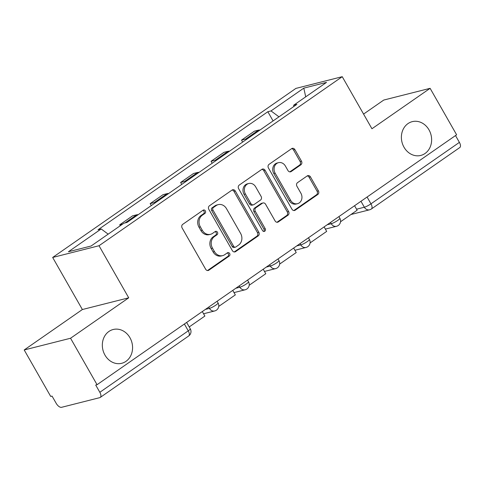 <?xml version="1.0" encoding="UTF-8"?>
<svg xmlns="http://www.w3.org/2000/svg" width="484" height="484" viewBox="0 0 484 484"><rect width="100%" height="100%" fill="white"/><g stroke="black" fill="none" stroke-linecap="round" stroke-linejoin="round"><path stroke-width="0.73" d="M205.343 210.873A1.869 1.609 75.8 0 0 203.086 210.201L182.728 224.352A2.674 2.293 75.8 0 0 182.123 227.97L205.652 269.231A2.674 2.293 75.8 0 0 208.223 270.489A2.674 2.293 75.8 0 0 208.876 270.193L229.234 256.042A1.869 1.609 75.8 0 0 227.401 252.829L224.77 254.663A8.549 7.345 75.8 0 1 222.682 255.619A8.549 7.345 75.8 0 1 214.454 251.589L212.494 248.153A8.549 7.345 75.8 0 1 214.442 236.555L217.074 234.722A1.869 1.609 75.8 0 0 215.247 231.515L212.609 233.348A8.549 7.345 75.8 0 1 210.522 234.304A8.549 7.345 75.8 0 1 202.294 230.275L200.334 226.839A8.549 7.345 75.8 0 1 202.282 215.241L204.92 213.408A1.869 1.609 75.8 0 0 205.343 210.873M210.522 234.304L209.173 234.643A8.549 7.345 75.8 0 1 200.945 230.614L198.984 227.177A8.549 7.345 75.8 0 1 200.933 215.58L203.564 213.753A1.869 1.609 75.8 0 0 202.893 210.334M208.876 270.193L207.527 270.532A2.674 2.293 75.8 0 0 207.527 270.532L227.885 256.381A1.869 1.609 75.8 0 0 227.208 252.969M222.682 255.619L221.333 255.957A8.549 7.345 75.8 0 1 213.105 251.934L211.145 248.492A8.549 7.345 75.8 0 1 213.087 236.9L215.725 235.067A1.869 1.609 75.8 0 0 215.047 231.654M404.013 147.227A17.424 14.968 75.8 0 0 420.777 155.437A17.424 14.968 75.8 0 0 428.999 129.863A17.424 14.968 75.8 0 0 412.235 121.653A17.424 14.968 75.8 0 0 404.013 147.227M104.961 355.087A17.424 14.968 75.8 0 0 121.726 363.29A17.424 14.968 75.8 0 0 129.948 337.717A17.424 14.968 75.8 0 0 113.183 329.507A17.424 14.968 75.8 0 0 104.961 355.087M300.873 164.796A2.674 2.293 75.8 0 0 301.484 161.172L294.877 149.598A2.674 2.293 75.8 0 0 292.306 148.34A2.674 2.293 75.8 0 0 291.652 148.636L269.043 164.354A2.674 2.293 75.8 0 0 268.438 167.978L291.973 209.233A2.674 2.293 75.8 0 0 294.544 210.492A2.674 2.293 75.8 0 0 295.192 210.195L317.8 194.483A2.674 2.293 75.8 0 0 318.411 190.859L310.438 176.878A2.674 2.293 75.8 0 0 307.866 175.619A2.674 2.293 75.8 0 0 307.213 175.916L297.539 182.637A2.674 2.293 75.8 0 0 296.928 186.261L300.885 193.201A7.145 6.141 75.8 0 1 297.509 203.691A7.145 6.141 75.8 0 1 290.63 200.322L275.142 173.163A7.145 6.141 75.8 0 1 278.512 162.666A7.145 6.141 75.8 0 1 285.391 166.036L287.974 170.562A2.674 2.293 75.8 0 0 290.545 171.82A2.674 2.293 75.8 0 0 291.199 171.524L300.873 164.796L299.523 165.141A2.674 2.293 75.8 0 0 300.128 161.517L293.528 149.943A2.674 2.293 75.8 0 0 291.664 148.636M128.72 297.811L82.371 309.53L24.2 349.962L70.549 338.243L128.72 297.811L99.02 245.733L342.242 76.684L371.942 128.756L430.113 88.324L456.618 134.794L97.054 384.707L95.705 385.052L99.837 392.288L188.258 330.832A5.445 0.859 -29.7 0 0 190.285 328.817L186.649 322.441M70.549 338.243L97.054 384.707M235.291 191.017A2.674 2.293 75.8 0 0 232.719 189.758A2.674 2.293 75.8 0 0 232.066 190.055L209.457 205.773A2.674 2.293 75.8 0 0 208.846 209.397L232.381 250.651A2.674 2.293 75.8 0 0 234.952 251.91A2.674 2.293 75.8 0 0 235.605 251.613L258.214 235.902A2.674 2.293 75.8 0 0 258.825 232.278L235.291 191.017L233.941 191.362A2.674 2.293 75.8 0 0 232.072 190.049M239.253 185.063L261.862 169.346A2.674 2.293 75.8 0 1 262.516 169.049A2.674 2.293 75.8 0 1 265.087 170.308L288.615 211.569A2.674 2.293 75.8 0 1 288.01 215.192L278.33 221.914A2.674 2.293 75.8 0 1 277.683 222.216A2.674 2.293 75.8 0 1 275.112 220.952L265.565 204.224A2.674 2.293 75.8 0 0 262.993 202.965A2.674 2.293 75.8 0 0 262.34 203.262L255.921 207.721A2.674 2.293 75.8 0 0 255.316 211.345L265.25 228.769A1.869 1.609 75.8 0 1 262.57 230.632L238.642 188.687A2.674 2.293 75.8 0 1 239.253 185.063M24.2 349.962L50.705 396.432L52.054 396.094L56.186 403.329A5.445 2.65 -124.8 0 0 61.553 407.316L99.795 397.642A5.445 2.65 -124.8 0 0 100.236 397.443A5.445 2.65 -124.8 0 0 99.837 392.288M82.371 309.53L52.665 257.458L295.887 88.409L342.242 76.684M430.113 88.324L383.764 100.049L363.569 114.079M455.511 135.562L459.395 142.375A5.445 2.65 55.2 0 1 459.8 147.529L371.373 208.991A5.445 2.65 -124.8 0 0 370.968 203.837L459.395 142.375M122.724 224.031L119.711 224.794L120.256 225.744M138.164 214.702A12.523 6.104 -124.8 0 0 136.718 214.793L132.592 215.84L119.711 224.794M151.28 205.585L150.161 203.625L154.287 202.584A12.523 6.104 55.2 0 1 155.727 202.493M168.613 193.539A12.523 6.104 -124.8 0 0 167.168 193.63L163.047 194.671L150.161 203.625M181.73 184.422L180.617 182.462L184.737 181.421A12.523 6.104 55.2 0 1 186.183 181.331M199.063 172.377A12.523 6.104 -124.8 0 0 197.617 172.461L193.497 173.508L180.617 182.462M212.186 163.253L211.066 161.293L215.186 160.252A12.523 6.104 55.2 0 1 216.632 160.162M229.513 151.208A12.523 6.104 -124.8 0 0 228.073 151.298L223.947 152.339L211.066 161.293M242.635 142.09L241.516 140.13L245.636 139.089A12.523 6.104 55.2 0 1 247.082 138.999M259.969 130.045A12.523 6.104 -124.8 0 0 258.523 130.135L254.403 131.176L241.516 140.13M278.972 116.832L271.016 110.921L303.807 88.13L326.512 82.389L293.715 105.179L296.892 104.375L127.068 222.416L123.892 223.221L91.101 246.011L68.395 251.753L101.192 228.962L108.168 234.147M271.016 110.921L267.84 111.725L98.016 229.767L101.192 228.962M99.02 245.733L52.665 257.458M273.085 120.921L267.84 111.725M293.715 105.179L293.709 106.589M305.713 96.842L303.807 88.13M235.605 251.613L234.256 251.952A2.674 2.293 75.8 0 0 234.256 251.952L256.865 236.24A2.674 2.293 75.8 0 0 257.47 232.616L233.941 191.362M213.396 207.515A1.869 1.609 75.8 0 0 212.972 210.05L233.627 246.265A1.869 1.609 75.8 0 0 235.883 246.937L238.66 245.007A8.549 7.345 75.8 0 0 240.608 233.415L226.488 208.658A8.549 7.345 75.8 0 0 218.26 204.629A8.549 7.345 75.8 0 0 216.173 205.585L213.396 207.515L212.046 207.86A1.869 1.609 75.8 0 0 211.617 210.395L212.972 210.05M235.424 247.149L234.074 247.487A1.869 1.609 75.8 0 1 232.278 246.61L211.617 210.395M218.26 204.629L216.911 204.974A8.549 7.345 75.8 0 0 214.823 205.924L216.173 205.585M212.046 207.86L214.823 205.924M276.975 222.265A2.674 2.293 75.8 0 0 276.981 222.259L286.655 215.531A2.674 2.293 75.8 0 0 287.266 211.907L263.732 170.652A2.674 2.293 75.8 0 0 261.868 169.339M262.993 202.965L261.644 203.304A2.674 2.293 75.8 0 0 260.991 203.607L254.572 208.066A2.674 2.293 75.8 0 0 253.961 211.689L263.901 229.107L265.25 228.769M263.647 231.503A1.869 1.609 75.8 0 0 263.901 229.107M255.661 186.86A7.145 6.141 75.8 0 0 248.782 183.49A7.145 6.141 75.8 0 0 245.412 193.987L250.869 203.552A2.674 2.293 75.8 0 0 253.441 204.811A2.674 2.293 75.8 0 0 254.094 204.514L260.513 200.055A2.674 2.293 75.8 0 0 261.118 196.431L255.661 186.86M248.782 183.49L247.433 183.835A7.145 6.141 75.8 0 0 244.057 194.326L245.412 193.987M253.441 204.811L252.091 205.156A2.674 2.293 75.8 0 1 249.52 203.897L244.057 194.326M289.837 171.868A2.674 2.293 75.8 0 0 289.843 171.862L299.523 165.141M278.512 162.666L277.163 163.011A7.145 6.141 75.8 0 0 273.787 173.502L275.142 173.163M297.509 203.691L296.16 204.03A7.145 6.141 75.8 0 1 289.281 200.666L273.787 173.502M295.192 210.195L293.842 210.54A2.674 2.293 75.8 0 0 293.842 210.54L316.451 194.822A2.674 2.293 75.8 0 0 317.062 191.198L309.082 177.217A2.674 2.293 75.8 0 0 307.219 175.91M202.306 311.557L204.877 316.052L189.22 326.936M232.762 290.388L235.327 294.889L218.738 306.42M263.211 269.225L265.776 273.726L249.193 285.251M293.661 248.056L296.232 252.557L279.643 264.089M324.117 226.893L326.682 231.394L310.093 242.92M354.566 205.724L357.131 210.225L340.542 221.757M356.551 209.209L364.361 207.231A5.445 0.859 -29.7 0 0 370.968 203.837L367.084 197.024M360.967 201.277L364.361 207.231A5.445 4.677 -104.2 0 0 369.601 209.796A5.445 5.445 0 0 0 371.373 208.991M228.073 151.298L215.186 160.252M197.617 172.461L184.737 181.421M167.168 193.63L154.287 202.584M136.718 214.793L124.999 222.936M258.523 130.135L245.636 139.089M327.19 224.757L331.25 223.729A5.445 0.859 -29.7 0 0 336.767 221.049A5.445 0.859 -29.7 0 0 339.883 218.32L338.909 216.608M330.511 222.446L331.25 223.729A5.445 4.677 -104.2 0 0 336.489 226.294A5.445 5.445 0 0 0 339.883 218.32M296.734 245.92L300.794 244.892A5.445 0.859 -29.7 0 0 306.318 242.212A5.445 0.859 -29.7 0 0 309.427 239.483L308.453 237.777M300.062 243.609L300.794 244.892A5.445 4.677 -104.2 0 0 306.033 247.457A5.445 5.445 0 0 0 309.427 239.483M266.285 267.089L270.344 266.061A5.445 0.859 -29.7 0 0 275.868 263.375A5.445 0.859 -29.7 0 0 278.978 260.646L278.004 258.94M269.612 264.772L270.344 266.061A5.445 4.677 -104.2 0 0 275.584 268.626A5.445 5.445 0 0 0 278.978 260.646M235.835 288.252L239.895 287.224A5.445 0.859 -29.7 0 0 245.412 284.544A5.445 0.859 -29.7 0 0 248.528 281.815L247.554 280.109M239.163 285.941L239.895 287.224A5.445 4.677 -104.2 0 0 245.134 289.789A5.445 5.445 0 0 0 248.528 281.815M205.385 309.415L209.439 308.393A5.445 0.859 -29.7 0 0 214.963 305.707A5.445 0.859 -29.7 0 0 218.072 302.978L217.098 301.272M208.707 307.104L209.439 308.393A5.445 4.677 -104.2 0 0 214.678 310.958A5.445 5.445 0 0 0 218.072 302.978M184.374 324.02L188.258 330.832A5.445 2.65 -124.8 0 1 188.663 335.987A5.445 5.445 0 0 0 190.285 328.817M200.933 215.58L202.282 215.241M198.984 227.177L200.334 226.839M200.945 230.614L202.294 230.275M215.725 235.067L217.074 234.722M213.087 236.9L214.442 236.555M211.145 248.492L212.494 248.153M213.105 251.934L214.454 251.589M227.885 256.381L229.234 256.042M203.564 213.753L204.92 213.408M257.47 232.616L258.825 232.278M256.865 236.24L258.214 235.902M232.278 246.61L233.627 246.265M263.732 170.652L265.087 170.308M287.266 211.907L288.615 211.569M286.655 215.531L288.01 215.192M276.981 222.259L278.33 221.914M260.991 203.607L262.34 203.262M254.572 208.066L255.921 207.721M253.961 211.689L255.316 211.345M249.52 203.897L250.869 203.552M289.843 171.862L291.199 171.524M289.281 200.666L290.63 200.322M309.082 177.217L310.438 176.878M317.062 191.198L318.411 190.859M316.451 194.822L317.8 194.483M293.528 149.943L294.877 149.598M300.128 161.517L301.484 161.172M203.57 313.765L214.678 310.958M234.02 292.602L245.134 289.789M264.476 271.433L275.584 268.626M294.925 250.27L306.033 247.457M325.375 229.101L336.489 226.294M369.601 209.796L350.973 214.509M188.663 335.987L100.236 397.443"/></g></svg>

